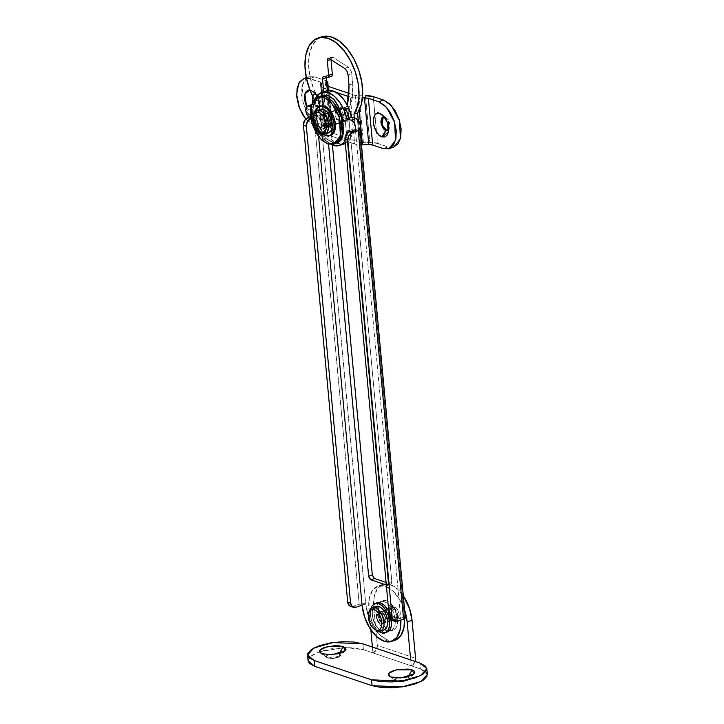<?xml version="1.0" encoding="UTF-8"?>
<svg xmlns="http://www.w3.org/2000/svg" width="724" height="724" viewBox="0 0 724 724"><rect width="100%" height="100%" fill="white"/><g stroke="black" fill="none" stroke-linecap="round" stroke-linejoin="round"><path stroke-width="0.54" stroke-dasharray="3.62 2.71" d="M382.48 623.409L387.602 622.188L389.014 615.581L385.05 610.459L381.394 611.708L385.367 616.83L383.946 623.436L382.48 623.409L385.023 622.604L385.756 618.848L384.254 614.332L381.394 611.708L378.842 612.504L378.109 616.269L379.611 620.785L382.48 623.409L378.507 618.278L379.928 611.671L385.05 610.459L382.498 611.255L381.765 615.02L383.267 619.536L386.136 622.16L388.679 621.355L389.412 617.599L387.91 613.083L385.05 610.459L383.575 610.423L382.163 617.029L386.136 622.16L382.48 623.409L383.946 623.436L385.367 616.83L381.394 611.708L379.439 612.368L392.354 607.961L387.485 609.626L391.458 614.748L390.037 621.355L388.571 621.328L394.906 619.699L396.327 613.083L392.354 607.961L395.223 610.585L396.725 615.101L395.983 618.857L393.44 619.663L390.58 617.038L389.069 612.522L389.811 608.757L392.354 607.961L390.888 607.925L389.467 614.531L393.44 619.663L388.571 621.328L385.702 618.703L384.2 614.187L384.933 610.423L387.485 609.626L390.345 612.251L391.847 616.767L391.114 620.522L388.571 621.328L384.598 616.196L386.019 609.59L392.354 607.961A6.217 3.484 -108.9 0 0 390.471 608.124A6.217 3.484 -108.9 0 0 389.349 614.115A6.217 3.484 -108.9 0 0 393.44 619.663L380.525 624.07A6.217 3.484 71.1 0 1 376.444 618.531A6.217 3.484 71.1 0 1 377.566 612.531A6.217 3.484 71.1 0 1 379.439 612.368A6.217 3.484 71.1 0 1 383.53 617.916A6.217 3.484 71.1 0 1 382.408 623.907A6.217 3.484 71.1 0 1 380.525 624.07L393.44 619.663L390.58 617.038L389.069 612.522L389.811 608.757L392.354 607.961L395.223 610.585L396.725 615.101L395.983 618.857L393.44 619.663A6.217 3.484 -108.9 0 0 395.322 619.5A6.217 3.484 -108.9 0 0 396.444 613.5A6.217 3.484 -108.9 0 0 392.354 607.961L376.896 613.174L376.163 616.929L377.666 621.445L380.525 624.07L383.077 623.274L383.811 619.509L382.308 614.993L379.439 612.368L383.412 617.5L382.001 624.106L380.525 624.07L382.48 623.409L379.611 620.785L378.109 616.269L378.842 612.504L381.394 611.708L384.254 614.332L385.756 618.848L385.023 622.604L380.525 624.07L376.561 618.948L377.973 612.341L381.394 611.708L379.928 611.671L378.507 618.278L382.48 623.409M395.159 640.188L387.783 640.007L384.136 641.256L387.783 640.007A31.404 17.611 -108.9 0 0 395.458 640.079M360 129.469L359.041 128.419L358.289 120.302L359.041 128.419L350.516 131.334L355.394 129.668L354.308 117.967L400.716 618.215L394.625 620.296L397.494 621.264L394.625 620.296L404.363 616.966L400.716 618.215L355.394 129.668L359.041 128.419L404.499 618.803M315.311 101.116L318.967 99.867L315.311 101.116L316.75 116.636L310.659 118.718L320.406 115.388A4.661 1.529 174.7 0 0 313.881 115.668L309.229 117.261L313.881 115.668L359.204 604.223L353.113 606.305L359.204 604.223A4.661 1.529 -5.3 0 1 365.729 603.943L359.204 604.223L313.881 115.668L320.406 115.388L318.967 99.867L365.729 603.943L362.072 605.192L365.729 603.943A31.404 17.611 -108.9 0 0 387.783 640.007L380.181 635.265L373.322 626.74L368.245 615.744L365.729 603.943L320.406 115.388L316.75 116.636L318.605 136.61L315.311 101.116L314.307 99.36M400.716 618.215L400.852 620.115M323.709 91.767L328.578 144.23L323.709 91.767M386.326 585.028L387.793 584.693L388.164 582.811L344.561 112.844A6.217 3.484 71.1 0 1 345.122 109.36A6.217 3.484 -108.9 0 0 344.561 112.844L388.164 582.811L391.82 581.562L348.217 111.596A6.217 3.484 71.1 0 1 348.778 108.12L352.344 97.324L352.678 83.758L351.764 73.875L350.57 69.902L348.199 67.124L333.013 57.359L331.465 57.404L330.986 59.649L331.873 57.142L333.013 57.359L329.357 58.608L333.013 57.359L348.199 67.124L344.543 68.373L348.199 67.124C350.154 68.59 351.339 70.843 351.764 73.875L348.108 75.124L351.764 73.875L352.678 83.758L349.022 85.007L352.678 83.758C353.529 93.713 352.226 101.831 348.778 108.12A6.217 3.484 -108.9 0 0 348.217 111.596L344.561 112.844L348.217 111.596L391.82 581.562L388.164 582.811C388.209 584.539 387.657 585.3 386.526 585.092L391.449 583.444L391.82 581.562C391.856 583.291 391.313 584.051 390.173 583.843L386.326 585.028M345.122 109.36L347.149 104.835L345.122 109.36L348.778 108.12L345.122 109.36M320.352 37.322A43.531 24.408 -108.9 0 0 318.967 99.867L313.546 88.645L309.999 76.509L308.623 64.508L309.528 53.657L312.65 44.861L317.718 38.87L324.307 36.2M331.438 76.355A3.113 1.747 -108.9 0 1 330.678 76.346L327.031 77.595L330.678 76.346L327.809 75.377L326.542 75.776L326.171 77.658C326.126 75.939 326.678 75.178 327.809 75.377L323.42 76.608M327.366 90.572L332.425 145.044L327.366 90.572M372.308 574.983L373.059 577.245L374.489 578.557M390.173 583.843L386.082 582.467L390.173 583.843L386.526 585.092M392.037 620.323A6.217 4.733 108.6 0 0 394.625 620.296L392.435 620.459M350.534 606.323A6.217 4.733 108.6 0 0 353.113 606.305L355.982 607.273L353.113 606.305L350.932 606.459M324.162 76.626L327.809 75.377L324.162 76.626M330.678 76.346L327.809 75.377M405.359 617.798A4.661 1.529 -5.3 0 0 404.363 616.966L359.041 128.419A4.661 1.529 174.7 0 1 359.937 128.981M312.632 98.835L314.325 103.912L317.546 106.862L313.148 113.65L315.99 113.749L318.234 112.048L319.546 108.808L319.709 104.528L318.714 99.849L316.705 95.496L313.981 92.12L309.935 90.002L315.709 93.912L312.388 95.668L314.062 93.867L315.709 93.912L310.976 90.247L313.573 91.758L318.325 98.772L319.492 109.08L313.148 113.65L316.931 107.071L320.506 104.5L317.175 94.763L315.709 93.912L320.18 99.677L318.587 107.107L316.931 107.071L319.193 106.899L320.786 99.469L316.325 93.704L313.456 94.6L312.723 96.355M384.571 117.125L388.48 121.388L388.652 129.406L389.358 127.723L386.037 117.976L384.571 117.125L385.186 116.917L384.571 117.125M387.738 130.202L389.648 122.682L385.186 116.917L382.317 117.822M343.457 107.948L338.588 109.614L342.95 115.252L341.393 122.528L339.782 122.492L346.262 120.863L347.828 113.587L343.457 107.948L340.66 108.835L339.846 112.971L341.502 117.94L344.651 120.827L347.457 119.94L348.262 115.804L346.606 110.844L343.457 107.948L341.846 107.912L340.28 115.188L344.651 120.827L339.782 122.492L336.633 119.605L334.977 114.636L335.782 110.501L338.588 109.614L341.737 112.51L343.393 117.469L342.579 121.605L339.782 122.492L335.411 116.854L336.968 109.577L343.457 107.948A6.842 3.837 -108.9 0 0 341.393 108.129A6.842 3.837 -108.9 0 0 340.153 114.727A6.842 3.837 -108.9 0 0 344.651 120.827L325.167 127.487A6.842 3.837 71.1 0 1 320.669 121.388A6.842 3.837 71.1 0 1 321.899 114.79A6.842 3.837 71.1 0 1 323.972 114.609L343.457 107.948L323.972 114.609L327.121 117.496L328.777 122.465L327.963 126.6L325.167 127.487L322.008 124.591L320.361 119.632L321.166 115.496L323.972 114.609A6.842 3.837 71.1 0 1 328.461 120.709A6.842 3.837 71.1 0 1 327.23 127.306A6.842 3.837 71.1 0 1 325.167 127.487L344.651 120.827A6.842 3.837 -108.9 0 0 346.715 120.646A6.842 3.837 -108.9 0 0 347.954 114.048A6.842 3.837 -108.9 0 0 343.457 107.948L340.66 108.835L339.846 112.971L341.502 117.94L344.651 120.827L347.448 119.94L348.262 115.804L346.606 110.844L343.457 107.948M362.452 97.885L358.099 98.011L359.222 110.111L358.099 98.011A12.435 4.072 174.7 0 1 350.344 97.143L354.679 143.949A12.435 4.072 -5.3 0 0 361.484 144.836L354.679 143.949L350.344 97.143L348.959 96.672L353.783 97.858L362.452 97.885M328.026 134.963L354.679 143.949L328.026 134.963L323.682 88.156L328.026 134.963L325.909 133.795L325.42 132.329A12.435 4.072 -5.3 0 0 325.384 132.791A12.435 4.072 -5.3 0 0 328.026 134.963M335.981 92.301L330.253 90.373L335.981 92.301M321.592 83.36L321.076 85.523L321.565 86.989L327.257 89.36L323.682 88.156A12.435 4.072 174.7 0 1 321.04 85.984A12.435 4.072 174.7 0 1 321.076 85.523L325.42 132.329L321.076 85.523L321.592 83.36L325.936 130.166L325.42 132.329L325.945 129.949L321.61 83.142L325.936 130.166L324.633 128.854L320.289 82.047L321.592 83.36L320.289 82.047L306.388 77.984L309.89 78.545L314.759 76.88L325.157 80.382L329.501 127.189L319.103 123.686L313.085 119.931L307.646 113.179L303.627 104.473L301.627 95.125L301.962 86.563L304.578 80.083L309.067 76.69L314.759 76.88L325.157 80.382A12.435 4.072 174.7 0 1 326.479 80.961L325.157 80.382L329.501 127.189L331.619 128.356L332.108 129.822A12.435 4.072 -5.3 0 0 332.144 129.37A12.435 4.072 -5.3 0 0 329.501 127.189L319.103 123.686L314.234 125.352L324.633 128.854L320.289 82.047L309.89 78.545L314.759 76.88L308.895 76.744L302.351 84.934L303.22 103.179L311.338 118.166L319.103 123.686L314.234 125.352L305.754 119.017L308.207 121.596L314.234 125.352L324.633 128.854A6.217 2.036 -5.3 0 1 325.936 130.166M313.148 113.65L310.134 111.767L306.542 106.808L313.148 113.65M313.049 100.998L317.546 106.862L320.406 105.966L321.239 101.731L319.546 96.654L316.325 93.704L314.668 93.658L312.732 96.373M328.072 86.292L332.108 129.822L328.072 86.292M327.293 85.622L331.592 131.985L332.108 129.822L331.574 132.211L327.239 85.405M332.895 133.297L328.551 86.491L332.895 133.297L359.557 142.284L332.895 133.297L331.592 131.985A6.217 2.036 -5.3 0 0 332.895 133.297M327.248 85.179L331.592 131.985M349.221 93.459L355.213 95.478L359.557 142.284L363.439 142.719L359.095 95.912L355.213 95.478L359.557 142.284A6.217 2.036 -5.3 0 0 363.439 142.719L359.095 95.912L362.615 95.812L355.213 95.478L349.221 93.459M365.448 95.722L369.792 142.528L363.439 142.719L369.792 142.528L365.448 95.722M377.566 143.397A12.435 4.072 -5.3 0 0 369.792 142.528L377.566 143.397L376.507 131.976L377.566 143.397L387.964 146.909L377.566 143.397M373.222 96.591L376.507 131.976L373.222 96.591M393.811 147.044L387.964 146.909L383.096 148.565L387.964 146.909L393.838 147.035M381.494 122.048L383.186 127.125M386.408 130.085L389.268 129.18L390.1 124.953L388.408 119.876L385.186 116.917L383.231 117.007M316.931 107.071L312.605 101.74L316.931 107.071M339.122 653.781L340.705 655.093L334.615 658.08L327.429 657.772L340.325 655.971L339.122 653.781M328.171 654.722L325.872 656.759L327.456 658.071L322.289 653.799L327.456 658.071L334.642 658.369L340.733 655.383L339.149 654.071L340.687 655.754L337.9 657.618L332.416 658.578L327.456 658.071L325.927 656.387L328.714 654.523L334.189 653.564L338.099 653.799M407.983 677.003L409.567 678.307L403.476 681.293L396.29 680.994L409.187 679.193L407.983 677.003M397.033 677.945L394.734 679.981L396.318 681.284L391.15 677.021L396.318 681.284L403.503 681.592L409.594 678.596L408.01 677.293L409.549 678.967L406.752 680.841L401.277 681.8L396.318 681.284L394.788 679.61L397.576 677.745L403.051 676.786L406.96 677.021M403.322 595.843A31.096 17.43 -108.9 0 0 390.182 584.558L385.313 586.223A31.096 17.43 71.1 0 1 404.653 610.223L399.63 599.345L392.842 590.911L385.313 586.223L378.2 585.978L372.579 590.232L369.312 598.323L368.896 609.029L370.824 629.789L368.896 609.029A31.096 17.43 71.1 0 1 377.72 586.141A31.096 17.43 71.1 0 1 385.313 586.223L390.182 584.558A31.096 17.43 -108.9 0 0 382.598 584.476A31.096 17.43 -108.9 0 0 373.774 607.364L368.896 609.029L373.774 607.364L377.294 645.392L373.774 607.364L374.19 596.657L377.457 588.567L383.068 584.313L390.182 584.558L397.711 589.255L403.322 595.843M427.178 676.026L426.255 672.134L420.789 669.03L363.403 649.681L354.226 647.844L342.742 647.564L330.696 648.858L319.918 651.555L310.542 656.369L308.08 660.876M319.918 651.555L312.053 655.229L308.288 659.329L308.071 660.704M427.386 674.478L420.789 669.03L420.246 663.184L420.789 669.03L411.223 665.809L410.68 659.953L411.223 665.809L363.403 649.681L362.86 643.835L363.403 649.681L345.022 647.491L319.492 651.7M372.426 647.057L372.969 652.903L372.426 647.057M415.178 661.474L414.508 662.913L411.223 665.809A6.217 4.733 -71.4 0 0 415.16 661.465M372.969 652.903L376.254 650.016L377.294 645.392L415.558 658.288L377.294 645.392A6.217 4.733 108.6 0 1 372.969 652.903M396.29 680.994L394.707 679.682L396.408 677.908L395.25 680.488L396.29 680.994M327.429 657.772L325.845 656.469L327.547 654.695L326.388 657.265L327.429 657.772M334.931 110.862L330.063 112.528L334.425 118.166L332.868 125.442L331.257 125.406L337.737 123.777L339.303 116.501L334.931 110.862L333.321 110.826L331.755 118.103L336.126 123.741L331.257 125.406L326.886 119.768L328.443 112.492L334.931 110.862L332.126 111.749L331.321 115.885L332.977 120.854L336.126 123.741L338.923 122.854L339.737 118.718L338.081 113.759L334.931 110.862M358.326 130.365L352.235 131.913L357.113 130.248L352.859 128.809L347.982 130.474A27.983 15.693 71.1 0 1 338.823 145.696M333.094 145.298A27.983 15.693 71.1 0 1 314.415 119.161L319.284 117.496A27.983 15.693 -108.9 0 0 337.972 143.633A27.983 15.693 -108.9 0 0 343.692 144.031A27.983 15.693 -108.9 0 0 352.859 128.809L347.982 130.474M331.393 144.601L327.275 141.904L321.827 135.931L317.374 128.058L314.415 119.161L319.284 117.496L315.031 116.057L310.162 117.722L314.415 119.161L310.162 117.722L315.031 116.057L312.162 113.433L310.659 108.917L311.401 105.161L313.945 104.356A6.217 3.484 -108.9 0 0 312.424 104.337A6.217 3.484 -108.9 0 0 310.858 110.166A6.217 3.484 -108.9 0 0 315.031 116.057L319.284 117.496L322.252 126.392L326.705 134.266L332.144 140.239L337.972 143.633L344.452 143.823M326.352 90.871A27.983 15.693 -108.9 0 0 318.198 105.795L313.945 104.356L311.193 105.297L313.945 104.356L318.198 105.795L313.329 107.46L310.868 106.627L313.329 107.46A27.983 15.693 71.1 0 1 315.555 98.247L313.329 107.46L318.198 105.795L319.646 98.383L322.886 93.097L327.538 90.536M345.357 143.47L348.172 141.506L351.402 136.221L352.859 128.809L357.113 130.248A6.217 3.484 -108.9 0 0 358.995 130.085M347.792 132.546L345.122 140.845M331.257 125.406L334.054 124.519L334.868 120.383L333.212 115.415L330.063 112.528L327.257 113.415L326.452 117.55L328.099 122.51L331.257 125.406M345.945 107.704A6.217 3.484 -108.9 0 0 342.669 112.265A6.217 3.484 -108.9 0 0 347.031 119.406L344.733 121.704A7.774 4.362 71.1 0 1 339.275 112.772A7.774 4.362 71.1 0 1 343.375 107.071L345.945 107.704L343.375 107.071L346.959 110.356L348.832 116.003L347.918 120.7L344.733 121.704L341.149 118.419L339.275 112.772L340.19 108.075L343.375 107.071A7.774 4.362 71.1 0 1 348.081 112.7A7.774 4.362 71.1 0 1 348.199 120.247A7.774 4.362 71.1 0 1 344.733 121.704L347.031 119.406A6.217 3.484 -108.9 0 0 349.801 118.247A6.217 3.484 -108.9 0 0 349.71 112.202A6.217 3.484 -108.9 0 0 345.945 107.704L343.402 108.51L342.669 112.265L344.172 116.781L347.031 119.406L349.583 118.609L350.316 114.845L348.814 110.329L345.945 107.704M321.999 133.994A12.435 6.978 71.1 0 1 313.818 122.908A12.435 6.978 71.1 0 1 316.071 110.917A12.435 6.978 -108.9 0 0 313.818 122.908A12.435 6.978 -108.9 0 0 321.999 133.994L325.655 132.745L321.999 133.994M319.718 109.668A12.435 6.978 -108.9 0 0 317.474 121.659A12.435 6.978 -108.9 0 0 325.655 132.745A12.435 6.978 -108.9 0 0 329.411 132.42M320.632 109.252L318.388 110.944L317.085 114.184L316.913 118.465L317.908 123.143L319.927 127.496L322.642 130.872L325.655 132.745L328.569 132.818M368.751 613.183A12.435 6.978 -108.9 0 0 373.928 628.83A12.435 6.978 -108.9 0 0 377.421 631.174A12.435 6.978 71.1 0 1 368.778 613.02M375.141 606.848A12.435 6.978 -108.9 0 0 372.896 618.839A12.435 6.978 -108.9 0 0 381.068 629.925L377.421 631.174L381.068 629.925L378.064 628.043L375.34 624.667L373.331 620.314L372.335 615.644L372.498 611.364L373.81 608.124L376.055 606.422M394.788 607.128A6.217 3.484 -108.9 0 0 391.512 611.689A6.217 3.484 -108.9 0 0 395.874 618.83L393.575 621.12A7.774 4.362 71.1 0 1 388.118 612.196A7.774 4.362 71.1 0 1 392.218 606.495L394.788 607.128L397.657 609.753L399.159 614.269L398.426 618.024L395.874 618.83L393.014 616.205L391.512 611.689L392.245 607.925L394.788 607.128L392.218 606.495A7.774 4.362 71.1 0 1 396.924 612.124A7.774 4.362 71.1 0 1 397.042 619.672A7.774 4.362 71.1 0 1 393.575 621.12L395.874 618.83A6.217 3.484 -108.9 0 0 398.643 617.663A6.217 3.484 -108.9 0 0 398.553 611.626A6.217 3.484 -108.9 0 0 394.788 607.128M393.575 621.12L396.761 620.124L397.675 615.418L395.802 609.78L392.218 606.495L389.032 607.499L388.118 612.196L389.992 617.844L393.575 621.12M383.992 629.998L381.068 629.925A12.435 6.978 -108.9 0 0 384.833 629.599M327.574 113.378L330.388 116.392L331.945 121.388L331.23 125.487L330.108 126.383L328.524 126.338L330.352 126.302L331.474 125.406L332.18 121.306L330.633 116.302L327.574 113.378L330.633 116.302L332.18 121.306L331.474 125.406L328.768 126.248L325.519 123.397L323.764 118.465L324.678 114.292L327.574 113.378L325.927 113.351L324.678 114.292L323.764 118.465L325.519 123.397L328.524 126.338L325.275 123.478L323.528 118.546L324.433 114.374L327.329 113.46L330.388 116.392L331.945 121.388L331.23 125.487L328.524 126.338L325.275 123.478L323.528 118.546L324.433 114.374L325.682 113.433L327.574 113.378M337.999 142.746L332.805 142.375L326.37 138.746L320.017 132.338L315.067 123.976L312.678 114.727L313.392 106.012L316.931 99.242L322.343 95.523L316.931 99.242C314.759 102.301 313.573 104.555 313.392 106.012L312.678 114.727L315.067 123.976L320.017 132.338L326.37 138.746L332.551 142.465L326.126 138.836L319.764 132.429L314.822 124.057L312.433 114.808L313.148 106.093C313.329 104.636 314.506 102.383 316.687 99.324L320.75 96.147L316.687 99.324L313.148 106.093L312.433 114.808L314.822 124.057L319.764 132.429L326.126 138.836L332.551 142.465L338.135 142.691M343.33 133.488L343.276 125.035M343.076 123.207L341.692 115.677M341.411 115.614L342.868 123.578M343.031 125.116L343.076 133.578M336.941 142.999L332.551 142.465L337.855 142.791M326.379 127.071L329.945 126.438L331.502 119.17L327.139 113.532L325.185 114.193L329.556 119.831L327.999 127.107L326.379 127.071L323.23 124.175L321.574 119.216L322.388 115.08L325.185 114.193L328.334 117.08L329.99 122.048L329.185 126.184L326.379 127.071L322.008 121.433L323.574 114.157L327.139 113.532L324.334 114.41L323.528 118.546L325.176 123.514L328.334 126.401L331.13 125.523L331.945 121.388L330.289 116.419L327.139 113.532L325.519 113.496L323.963 120.763L328.334 126.401L326.379 127.071L327.999 127.107L329.556 119.831L325.185 114.193L323.972 114.609L328.334 120.247L326.777 127.524L325.167 127.487L326.379 127.071L323.23 124.175L321.574 119.216L322.388 115.08L325.185 114.193L328.334 117.08L329.99 122.048L329.185 126.184L325.167 127.487L320.795 121.849L322.352 114.573L325.185 114.193L323.574 114.157L322.008 121.433L326.379 127.071M318.741 96.826L312.813 106.003L314.388 124.048L322.406 138.148L329.9 143.37L327.954 144.031L329.9 143.37L323.881 139.614L318.451 132.863L314.424 124.157L312.433 114.808L312.768 106.238L315.374 99.767L319.872 96.364M335.746 143.515L329.9 143.37L335.773 143.506M325.927 135.678A15.548 8.715 71.1 0 1 315.7 121.813A15.548 8.715 71.1 0 1 318.506 106.826M324.424 106.003A15.548 8.715 -108.9 0 0 319.727 106.41A15.548 8.715 -108.9 0 0 316.922 121.397A15.548 8.715 -108.9 0 0 327.139 135.261A15.548 8.715 -108.9 0 0 331.836 134.854M320.868 105.885L318.062 108.012L316.424 112.057L316.216 117.406L317.465 123.252L319.981 128.691L323.375 132.908L327.139 135.261L330.796 135.352M323.384 134.338L318.759 129.107L316.252 123.668L315.003 117.822L315.501 111.261M325.167 127.487L327.963 126.6L328.777 122.465L327.121 117.496L323.972 114.609L321.166 115.496L320.361 119.632L322.008 124.591L325.167 127.487M381.34 632.848A15.548 8.715 71.1 0 1 371.122 618.993A15.548 8.715 71.1 0 1 373.928 603.997M380.58 602.929A15.548 8.715 -108.9 0 0 375.883 603.336A15.548 8.715 -108.9 0 0 373.077 618.323A15.548 8.715 -108.9 0 0 383.295 632.179A15.548 8.715 -108.9 0 0 387.992 631.771M391.422 620.043A15.548 8.715 -108.9 0 0 390.761 616.64M377.023 602.811L374.208 604.929L372.579 608.975L372.371 614.332L373.62 620.169L376.136 625.617L379.53 629.835L383.295 632.179L385.955 632.495M391.503 620.785L388.761 611.337M378.715 631.437L374.181 626.287L371.665 620.839L370.426 614.993L370.896 608.54M380.525 624.07L383.077 623.274L383.811 619.509L382.308 614.993L379.439 612.368L376.896 613.174L376.163 616.929L377.666 621.445L380.525 624.07M386.67 600.848A15.548 8.715 -108.9 0 0 381.973 601.255A15.548 8.715 -108.9 0 0 379.159 616.242A15.548 8.715 -108.9 0 0 389.385 630.106A15.548 8.715 -108.9 0 0 394.082 629.699A15.548 8.715 -108.9 0 0 396.888 614.703A15.548 8.715 -108.9 0 0 386.67 600.848L390.435 603.192L393.829 607.409L396.345 612.857L397.594 618.703L397.376 624.052L395.747 628.097L392.942 630.224L389.385 630.106L385.621 627.753L382.218 623.536L379.711 618.097L378.462 612.251L378.67 606.902L380.299 602.848L383.114 600.73L386.67 600.848M386.942 630.939A15.548 8.715 71.1 0 1 376.724 617.074A15.548 8.715 71.1 0 1 379.53 602.087A15.548 8.715 71.1 0 1 384.236 601.68A15.548 8.715 71.1 0 1 394.453 615.536A15.548 8.715 71.1 0 1 391.648 630.532A15.548 8.715 71.1 0 1 386.942 630.939L383.186 628.586L379.783 624.369L377.276 618.929L376.028 613.083L376.236 607.726L377.865 603.68L380.679 601.563L384.236 601.68L387.992 604.024L391.394 608.241L393.91 613.69L395.15 619.536L394.942 624.884L393.313 628.93L390.498 631.057L386.942 630.939M387.485 609.626L385.05 610.459L389.014 615.581L387.602 622.188L386.136 622.16L390.037 621.355L391.458 614.748L387.485 609.626L386.019 609.59L384.598 616.196L388.571 621.328L386.136 622.16L382.163 617.029L383.575 610.423L387.485 609.626L384.933 610.423L384.2 614.187L385.702 618.703L388.571 621.328L391.114 620.522L391.847 616.767L390.345 612.251L387.485 609.626M386.136 622.16L388.679 621.355L389.412 617.599L387.91 613.083L385.05 610.459L382.498 611.255L381.765 615.02L383.267 619.536L386.136 622.16M387.602 622.188L394.906 619.699L387.602 622.188M328.216 58.391L331.873 57.142M383.575 610.423L390.888 607.925L383.575 610.423M313.573 91.758L317.175 94.763M319.492 109.08L320.506 104.5M319.193 106.899L318.587 107.107M382.435 114.98L386.037 117.976M388.345 132.293L389.358 127.723M388.055 130.121L387.449 130.329M341.393 122.528L329.945 126.438M325.384 132.782L321.04 85.975M332.144 129.37L328.144 86.328M336.968 109.577L325.519 113.496M383.53 116.881L382.924 117.089M314.668 93.658L314.062 93.867M308.895 76.744L306.315 77.622M345.393 650.568L340.325 655.971M414.255 673.791L409.187 679.193M382.842 584.386L377.973 586.051M389.277 676.107L395.25 680.488M320.415 652.885L326.388 657.265M332.868 125.442L337.737 123.777M311.365 104.699L312.478 104.319M328.443 112.492L333.321 110.826M345.719 107.641L343.086 106.989M349.502 118.709L347.819 120.836M394.562 607.056L391.928 606.413M398.345 618.133L396.662 620.251M382.996 600.766L380.562 601.599M393.051 630.188L390.616 631.02"/><path stroke-width="1.09" d="M400.852 620.115A31.404 17.611 71.1 0 1 391.802 641.328A31.404 17.611 71.1 0 1 384.136 641.256L376.534 636.514L369.665 627.989L364.588 616.993L362.072 605.192L318.605 136.61L362.072 605.192L355.982 607.273L362.072 605.192A31.404 17.611 71.1 0 0 384.136 641.256L391.322 641.491L396.987 637.201L400.291 629.029L400.852 620.115M395.458 640.079A31.404 17.611 -108.9 0 0 404.544 620.006M314.307 99.36L309.89 89.894L306.343 77.758L304.967 65.757L305.872 54.906L308.994 46.11L314.062 40.119L320.651 37.449L328.198 38.318L336.072 42.644L343.592 50.083L350.135 59.983L355.149 71.513L358.19 83.713L359.023 95.523L357.575 105.966L353.955 114.148L354.308 117.967L353.955 114.148L357.602 112.899L358.289 120.302L357.602 112.899A43.531 24.408 -108.9 0 0 354.995 61.069A43.531 24.408 -108.9 0 0 320.352 37.322M330.968 59.44L327.311 60.689L328.216 58.391L329.357 58.608L344.543 68.373C346.497 69.839 347.692 72.092 348.108 75.124L349.022 85.007L347.149 104.835L348.697 98.573L349.022 85.007L348.108 75.124L346.914 71.151L344.543 68.373L329.357 58.608L327.809 58.653L327.311 60.689L328.669 75.314L328.298 77.197L327.031 77.595L324.162 76.626L322.886 77.025L322.515 78.907L323.709 91.767L322.515 78.907L326.171 77.658L327.366 90.572L326.171 77.658L322.515 78.907C322.47 77.187 323.022 76.427 324.162 76.626L327.031 77.595A3.113 1.747 71.1 0 0 327.782 77.604A3.113 1.747 71.1 0 0 328.669 75.314L327.311 60.689L330.968 59.44L332.325 74.065L331.954 75.948L330.678 76.346M372.308 574.983L332.425 145.044L372.308 574.983L368.652 576.232L328.578 144.23L368.652 576.232L369.403 578.494L370.833 579.806L386.526 585.092L370.833 579.806L374.489 578.557L386.082 582.467L374.489 578.557L370.833 579.806L368.652 576.232L372.308 574.983L374.489 578.557M324.307 36.2L331.854 37.069L339.728 41.395L347.248 48.834L353.792 58.735L358.796 70.264L361.846 82.464L362.679 94.274L361.222 104.718L357.602 112.899L353.955 114.148A43.531 24.408 71.1 0 0 351.339 62.318A43.531 24.408 71.1 0 0 316.696 38.562A43.531 24.408 71.1 0 0 314.741 100.147M404.499 618.803L403.947 627.78L400.644 635.953L394.969 640.251M330.986 59.649L332.325 74.065L328.669 75.314L332.325 74.065A3.113 1.747 -108.9 0 1 331.438 76.355M404.363 616.966L405.322 618.015L403.585 619.183L397.494 621.264L403.585 619.183L358.262 130.637L359.946 128.972M392.435 620.459L391.014 619.762L389.204 616.115L344.968 139.261L346.018 134.637L349.303 131.75L350.516 131.334L349.303 131.75L352.172 132.718L358.262 130.637L352.172 132.718L348.887 135.605L347.837 140.23L392.073 617.083L393.883 620.73L397.494 621.264A6.217 4.733 -71.4 0 1 394.906 621.292A6.217 4.733 -71.4 0 1 392.073 617.083L347.837 140.23L344.968 139.261L389.204 616.115L392.073 617.083L389.204 616.115A6.217 4.733 108.6 0 0 392.037 620.323M350.534 606.323A6.217 4.733 108.6 0 1 347.701 602.115L350.57 603.083L306.333 126.238L303.465 125.27L347.701 602.115L350.57 603.083A6.217 4.733 -71.4 0 0 353.403 607.291A6.217 4.733 -71.4 0 0 355.982 607.273L352.38 606.739L350.57 603.083L306.333 126.238L307.374 121.614L310.904 118.636L307.791 117.75L304.505 120.646L303.465 125.27L347.701 602.115L349.511 605.771L350.932 606.459M309.229 117.261L307.791 117.75A6.217 4.733 108.6 0 0 303.465 125.27L306.333 126.238A6.217 4.733 -71.4 0 1 310.659 118.718L307.791 117.75L309.229 117.261M323.42 76.608L324.162 76.626M349.303 131.75A6.217 4.733 108.6 0 0 344.968 139.261L347.837 140.23A6.217 4.733 -71.4 0 1 352.172 132.718L349.303 131.75M359.937 128.981A4.661 1.529 174.7 0 1 360.036 129.243A4.661 1.529 174.7 0 1 358.262 130.637L403.585 619.183A4.661 1.529 -5.3 0 0 405.359 617.798L360.036 129.234M383.177 127.116L386.408 130.085L382.01 136.863C378.453 136.311 375.539 131.551 373.267 122.582C373.964 114.618 376.154 111.577 379.838 113.46L382.842 115.342L385.566 118.718L387.575 123.071L388.571 127.741L388.408 132.03L387.096 135.261L384.851 136.963L382.01 136.863L378.996 134.99L376.281 131.614L374.272 127.261L373.267 122.582L373.439 118.302L374.742 115.071L376.987 113.369L379.838 113.46L384.571 117.125L379.838 113.46L382.435 114.98L387.177 121.985L388.345 132.293L382.01 136.863L385.792 130.293L388.652 129.406L387.449 130.329L385.792 130.293L387.738 130.202M383.096 148.565L388.779 148.764L393.277 145.361L395.892 138.89L396.227 130.329L394.227 120.98L390.209 112.265L384.77 105.514L378.752 101.758L368.353 98.256L372.697 145.062L383.096 148.565L372.697 145.062L368.806 144.628L364.462 97.821L368.353 98.256L372.697 145.062A6.217 2.036 -5.3 0 0 368.806 144.628L364.462 97.821L362.452 97.885L368.353 98.256L378.752 101.758L386.516 107.288L394.634 122.266L395.503 140.519L388.96 148.701L383.096 148.565M362.434 144.818L368.806 144.628L362.434 144.818L359.222 110.111L362.434 144.818L361.484 144.836A12.435 4.072 -5.3 0 0 362.434 144.818M348.959 96.672L335.981 92.301L348.959 96.672M330.253 90.373L327.257 89.36L330.253 90.373M306.388 77.984L304.198 78.346L299.709 81.749L297.093 88.219L296.759 96.79L298.75 106.138L302.777 114.845L305.754 119.017L299.573 108.401L296.614 94.346L298.822 83.17L304.017 78.409L306.388 77.984M306.542 106.808L304.406 99.369L304.578 95.088L305.881 91.848L308.125 90.147L309.935 90.002L304.913 93.803L306.542 106.799M312.723 96.355L312.632 98.835M327.239 85.405L328.551 86.491L327.248 85.179L327.764 83.016L326.479 80.961A12.435 4.072 174.7 0 1 327.8 82.563A12.435 4.072 174.7 0 1 327.764 83.016L328.072 86.292L327.764 83.016L327.293 85.622M328.551 86.491L349.221 93.459L328.551 86.491M388.96 148.701L393.838 147.035L400.381 138.854L399.503 120.6L391.394 105.623L383.62 100.093L373.222 96.591L365.448 95.722A12.435 4.072 174.7 0 1 373.222 96.591L383.62 100.093L389.639 103.849L395.078 110.6L399.096 119.315L401.096 128.664L400.761 137.225L398.146 143.696L393.657 147.099M382.317 117.822L381.494 122.048M383.62 100.093L378.752 101.758L383.62 100.093M383.231 117.007L382.055 124.682L386.408 130.085M384.571 117.125C382.507 116.066 381.276 117.777 380.878 122.256C382.154 127.297 383.792 129.976 385.792 130.293L381.331 124.528L382.924 117.089L384.444 117.089M312.732 96.373L313.049 100.998M312.605 101.74L312.388 95.668L312.605 101.74M339.122 653.781L343.239 646.641L345.393 650.568L332.651 654.623L322.289 653.799L331.167 654.713L340.986 652.994L344.371 651.41L345.982 649.654L345.583 647.971L343.239 646.641L339.294 645.853L334.352 645.727L324.533 647.446L321.157 649.03L319.537 650.786L319.936 652.469L322.289 653.799L320.415 652.885L320.026 649.989L327.348 646.659L343.239 646.641L339.122 653.781M407.983 677.003L412.101 669.863L414.255 673.791L401.512 677.836L391.15 677.021L400.028 677.926L405.214 677.365L413.232 674.632L414.843 672.868L414.445 671.193L412.101 669.863L408.155 669.067L398.037 669.51L393.394 670.668L390.019 672.243L388.399 674.008L388.797 675.682L391.15 677.021L389.277 676.107L388.888 673.202L396.209 669.872L412.101 669.863L407.983 677.003M412.028 620.26A31.096 17.43 -108.9 0 0 403.322 595.843L409.531 608.576L412.028 620.26L407.15 621.925L404.662 610.241A31.096 17.43 71.1 0 1 407.15 621.925L412.028 620.26L415.558 658.288L415.178 661.474A6.217 4.733 -71.4 0 0 415.558 658.288L412.028 620.26M308.071 660.704L309.22 663.229L314.687 666.324L372.064 685.673L381.24 687.51L392.725 687.8L404.779 686.497L415.558 683.8L423.422 680.126L427.178 676.026M406.96 677.021L397.585 677.736M338.099 653.799L328.723 654.523M307.537 655.03L308.08 660.876L314.687 666.324L314.144 660.478L307.537 655.03L313.818 648.025L332.94 642.568L362.86 643.835L420.246 663.184L425.712 666.279L426.635 670.18L422.879 674.279L415.015 677.954L404.236 680.651L392.182 681.945L380.697 681.664L371.521 679.827L314.144 660.478L308.677 657.374L307.745 653.482L311.51 649.383L319.375 645.708L330.153 643.012L342.199 641.708L353.683 641.998L362.86 643.835L420.246 663.184L426.843 668.632L420.563 675.628L401.449 681.094L371.521 679.827L372.064 685.673L314.687 666.324L314.144 660.478L371.521 679.827L372.064 685.673L401.992 686.94L421.106 681.483L427.386 674.478L426.843 668.632M410.68 659.953L407.15 621.925L410.68 659.953M370.824 629.789L372.426 647.057L370.824 629.789M396.408 677.908L407.576 676.877L396.408 677.908M327.547 654.695L338.714 653.654L327.547 654.695M327.538 90.536L333.085 90.971L338.913 94.364L344.353 100.337L348.805 108.211L351.774 117.107A27.983 15.693 -108.9 0 0 333.085 90.971L328.216 92.636A27.983 15.693 71.1 0 1 346.896 118.772L351.774 117.107L356.027 118.546L351.158 120.211L346.896 118.772L351.774 117.107L356.027 118.546L351.158 120.211A6.217 3.484 71.1 0 1 355.24 125.75A6.217 3.484 71.1 0 1 354.117 131.75A6.217 3.484 71.1 0 1 352.235 131.913L347.982 130.474L352.235 131.913L354.787 131.107L355.52 127.352L354.018 122.836L351.158 120.211L346.896 118.772L343.936 109.876L339.484 102.003L334.036 96.03L328.216 92.636L333.085 90.971A27.983 15.693 -108.9 0 0 326.352 90.871M338.823 145.696A27.983 15.693 71.1 0 1 333.094 145.298L331.393 144.601M310.162 117.722L310.786 117.94L310.162 117.722A6.217 3.484 71.1 0 1 305.99 111.831A6.217 3.484 71.1 0 1 307.555 106.003A6.217 3.484 71.1 0 1 309.076 106.021L311.193 105.297L309.076 106.021L310.868 106.627L309.076 106.021L306.524 106.826L305.79 110.582L307.293 115.098L310.162 117.722M315.555 98.247A27.983 15.693 71.1 0 1 321.483 92.527A27.983 15.693 71.1 0 1 328.216 92.636L322.66 92.201L318.008 94.763L315.555 98.238M358.995 130.085A6.217 3.484 -108.9 0 0 360.118 124.085A6.217 3.484 -108.9 0 0 356.027 118.546L358.887 121.17L360.398 125.686L359.656 129.442L358.326 130.365M345.357 143.47L344.452 143.823M347.982 130.474L347.792 132.546M345.122 140.845L343.303 143.171L338.651 145.732L333.094 145.298M321.999 133.994A12.435 6.978 -108.9 0 0 325.755 133.668A12.435 6.978 71.1 0 1 321.999 133.994A1.557 1.186 -71.4 0 1 320.642 132.954A10.878 6.1 71.1 0 1 312.994 120.456A10.878 6.1 71.1 0 1 318.741 112.473A1.557 1.186 -71.4 0 1 319.827 110.591A12.435 6.978 -108.9 0 0 316.071 110.917A12.435 6.978 71.1 0 1 319.827 110.591L323.483 109.342A12.435 6.978 -108.9 0 0 319.718 109.668M329.411 132.42A12.435 6.978 -108.9 0 0 331.655 120.428A12.435 6.978 -108.9 0 0 323.483 109.342L319.827 110.591A12.435 6.978 71.1 0 1 327.999 121.677A12.435 6.978 71.1 0 1 325.755 133.668A12.435 6.978 -108.9 0 0 327.999 121.677A12.435 6.978 -108.9 0 0 319.827 110.591A1.557 1.186 108.6 0 0 318.741 112.473L321.375 114.111L323.755 117.071L325.519 120.881L326.388 124.971L326.243 128.718L325.103 131.551L323.13 133.035L320.642 132.954L318.008 131.306L315.628 128.356L313.872 124.546L312.994 120.456L313.148 116.709L314.288 113.876L316.252 112.392L318.741 112.473A10.878 6.1 71.1 0 1 326.388 124.971A10.878 6.1 71.1 0 1 320.642 132.954A1.557 1.186 108.6 0 0 321.347 134.003L324.931 134.067L328.587 132.818M328.497 132.845L330.741 131.144L332.054 127.913L332.216 123.623L331.221 118.953L329.212 114.6L326.488 111.225L323.483 109.342L320.632 109.252M368.778 613.02A12.435 6.978 71.1 0 1 371.484 608.097A12.435 6.978 71.1 0 1 375.249 607.771A12.435 6.978 71.1 0 1 383.421 618.857A12.435 6.978 71.1 0 1 381.177 630.848A12.435 6.978 71.1 0 1 377.421 631.174L376.064 630.124A10.878 6.1 71.1 0 1 373.005 628.07A10.878 6.1 71.1 0 1 368.48 614.386A10.878 6.1 71.1 0 1 374.163 609.644L375.249 607.771A12.435 6.978 -108.9 0 0 369.502 610.522M376.055 606.422L378.896 606.522L375.249 607.771L378.896 606.522A12.435 6.978 -108.9 0 0 375.141 606.848M384.833 629.599A12.435 6.978 -108.9 0 0 387.078 617.608A12.435 6.978 -108.9 0 0 378.896 606.522L381.91 608.395L384.625 611.771L386.643 616.124L387.639 620.803L387.467 625.084L386.163 628.323L383.919 630.016M375.249 607.771L374.163 609.644A10.878 6.1 71.1 0 1 381.81 622.142A10.878 6.1 71.1 0 1 376.064 630.124L377.421 631.174A12.435 6.978 -108.9 0 0 383.982 622.052A12.435 6.978 -108.9 0 0 375.249 607.771M374.163 609.644L371.674 609.563L369.711 611.047L368.561 613.88L368.416 617.626L369.294 621.717L371.05 625.527L373.43 628.486L376.064 630.124L378.552 630.206L380.516 628.722L381.666 625.889L381.81 622.142L380.933 618.052L379.177 614.242L376.797 611.291L374.163 609.644M341.692 115.677L338.579 106.537L334.108 99.487L328.461 95.568L320.741 96.147L328.461 95.568L322.044 95.622M338.135 142.691L336.941 142.999M343.33 133.488L341.647 139.632L338.108 142.7L341.647 139.632L343.33 133.488L343.076 123.207M343.339 125.759L341.656 115.532L338.579 106.537L334.108 99.487L328.461 95.568L322.126 95.595M328.207 95.659L333.854 99.568L338.334 106.618L341.411 115.614L338.334 106.618L333.854 99.568L328.207 95.659M342.868 123.578L343.086 125.741M343.076 133.578L341.393 139.723L337.855 142.791L341.393 139.723L343.076 133.578L343.031 125.116L341.411 115.614M319.646 96.446L325.565 96.564L323.61 97.224L331.384 102.754L339.502 117.731L340.371 135.985L333.827 144.167L327.954 144.031L320.189 138.51L312.071 123.532L311.202 105.279L317.746 97.097L323.61 97.224L325.565 96.564L318.741 96.826M333.827 144.167L335.773 143.506L342.316 135.316L341.447 117.062L333.33 102.084L325.565 96.564L331.583 100.319L337.022 107.061L341.04 115.777L343.031 125.125L342.705 133.687L340.09 140.166L335.592 143.56M323.61 97.224L317.917 97.034L313.429 100.437L310.813 106.908L310.478 115.469L312.478 124.818L316.497 133.533L321.936 140.275L327.954 144.031L333.646 144.23L338.135 140.827L340.751 134.356L341.085 125.795L339.094 116.437L335.067 107.731L329.637 100.98L323.61 97.224M318.506 106.826A15.548 8.715 71.1 0 1 323.212 106.419L324.424 106.003L323.212 106.419A15.548 8.715 71.1 0 1 333.429 120.275A15.548 8.715 71.1 0 1 330.624 135.27A15.548 8.715 71.1 0 1 325.927 135.678L323.384 134.338M331.836 134.854A15.548 8.715 -108.9 0 0 334.642 119.867A15.548 8.715 -108.9 0 0 324.424 106.003L320.732 105.93M330.189 135.506L333.502 133.252L335.14 129.207L335.348 123.858L334.099 118.012L331.583 112.564L328.189 108.347L324.424 106.003M315.501 111.261L316.841 108.428L319.655 106.301L323.212 106.419L326.967 108.763L330.37 112.98L332.886 118.428L334.126 124.275L333.918 129.623L332.289 133.668L329.483 135.795L325.927 135.678M373.928 603.997A15.548 8.715 71.1 0 1 378.625 603.59L380.58 602.929L378.625 603.59A15.548 8.715 71.1 0 1 388.851 617.454A15.548 8.715 71.1 0 1 386.046 632.441A15.548 8.715 71.1 0 1 381.34 632.848L378.715 631.437M387.992 631.771A15.548 8.715 -108.9 0 0 391.422 620.043L391.295 626.133L389.657 630.179L385.955 632.495M390.761 616.64A15.548 8.715 -108.9 0 0 380.58 602.929L377.023 602.811L374.96 603.508M388.761 611.337L384.344 605.273L380.58 602.929M370.896 608.54L372.263 605.599L375.068 603.472L378.625 603.59L382.39 605.943L385.792 610.16L388.299 615.599L389.548 621.445L389.34 626.794L387.711 630.848L384.897 632.966L381.34 632.848M391.548 641.419L395.195 640.17M321.583 36.834L317.927 38.082M327.764 77.613L331.411 76.364M394.96 621.31L392.091 620.341M350.588 606.341L353.457 607.309M328.144 86.328L327.8 82.617M383.53 116.881L382.924 117.089M306.315 77.622L304.044 78.4M344.579 143.777L339.701 145.443M307.863 105.903L311.365 104.699M321.61 92.482L326.479 90.826M353.71 131.949L358.579 130.284M321.366 134.003C317.899 132.592 315.311 129.451 313.61 124.609L312.831 116.012C313.845 113.894 312.424 113.27 316.895 110.528L320.542 109.279M373.792 628.803L374.824 629.654M368.616 613.644L368.905 612.341M372.308 607.698L375.964 606.45M380.353 631.238L384.01 629.989M317.746 97.097L319.691 96.428M319.537 106.338L320.759 105.921M329.592 135.759L330.814 135.343M385.014 632.93L386.96 632.269"/></g></svg>
